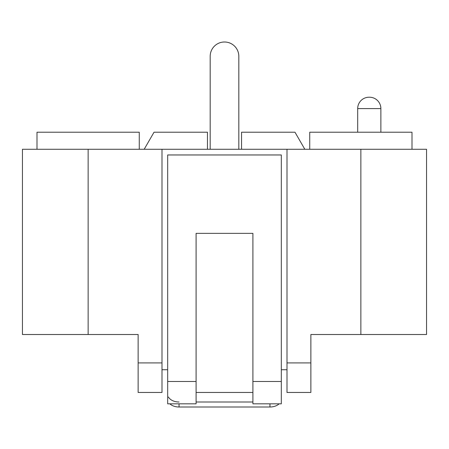 <?xml version="1.0" encoding="UTF-8"?>
<svg xmlns="http://www.w3.org/2000/svg" width="449" height="449" viewBox="0 0 449 449"><rect width="100%" height="100%" fill="white"/><g stroke="black" fill="none" stroke-linecap="round" stroke-linejoin="round"><path stroke-width="0.67" d="M167.679 154.956L167.679 403.825L196.09 403.825L196.09 392.46L252.91 392.46L252.91 403.825L281.321 403.825L281.321 154.956L167.679 154.956M238.817 56.316L238.817 149.27L238.817 56.316A14.317 14.317 0 0 0 224.5 41.998A14.317 14.317 0 0 0 210.183 56.316L210.183 149.27M252.91 402.007L196.09 402.007M168.414 397.006A11.365 7.734 0 0 0 179.044 402.007M279.143 403.825A11.365 7.734 180 0 1 269.956 407.002L179.044 407.002A11.365 7.734 180 0 1 169.857 403.825M309.731 132.225L309.731 149.27L309.731 132.225L412.002 132.225L412.002 149.27M380.87 108.591L357.685 108.591A11.365 11.365 0 0 1 369.05 97.225L369.505 97.225A11.365 11.365 0 0 1 380.87 108.591L380.87 132.225M357.685 108.591L357.685 132.225M369.505 97.225L369.05 97.225M36.998 132.225L36.998 149.27L36.998 132.225L139.269 132.225L139.269 149.27M161.999 149.27L161.999 392.46L138.135 392.46L138.135 334.505L22.45 334.505L22.45 149.27L22.45 160.635L22.45 149.27L426.55 149.27L426.55 334.505L310.865 334.505L310.865 392.46L287.001 392.46L287.001 362.91L310.865 362.91M22.45 149.27L22.45 160.635M196.09 392.46L196.09 233.362L252.91 233.362L252.91 392.46M287.001 369.729L281.321 369.729M167.679 369.729L161.999 369.729M22.45 334.505L22.45 203.93M287.001 149.27L287.001 362.91M241.545 149.27L241.545 132.225L294.982 132.225L304.82 149.27M144.18 149.27L154.018 132.225L207.455 132.225L207.455 149.27M167.679 381.493L196.09 381.493M252.91 381.493L281.321 381.493M269.956 407.002L269.956 403.825M179.044 403.825L179.044 407.002M138.135 362.91L161.999 362.91M88.133 334.505L88.133 149.27M360.867 334.505L360.867 149.27"/></g></svg>
